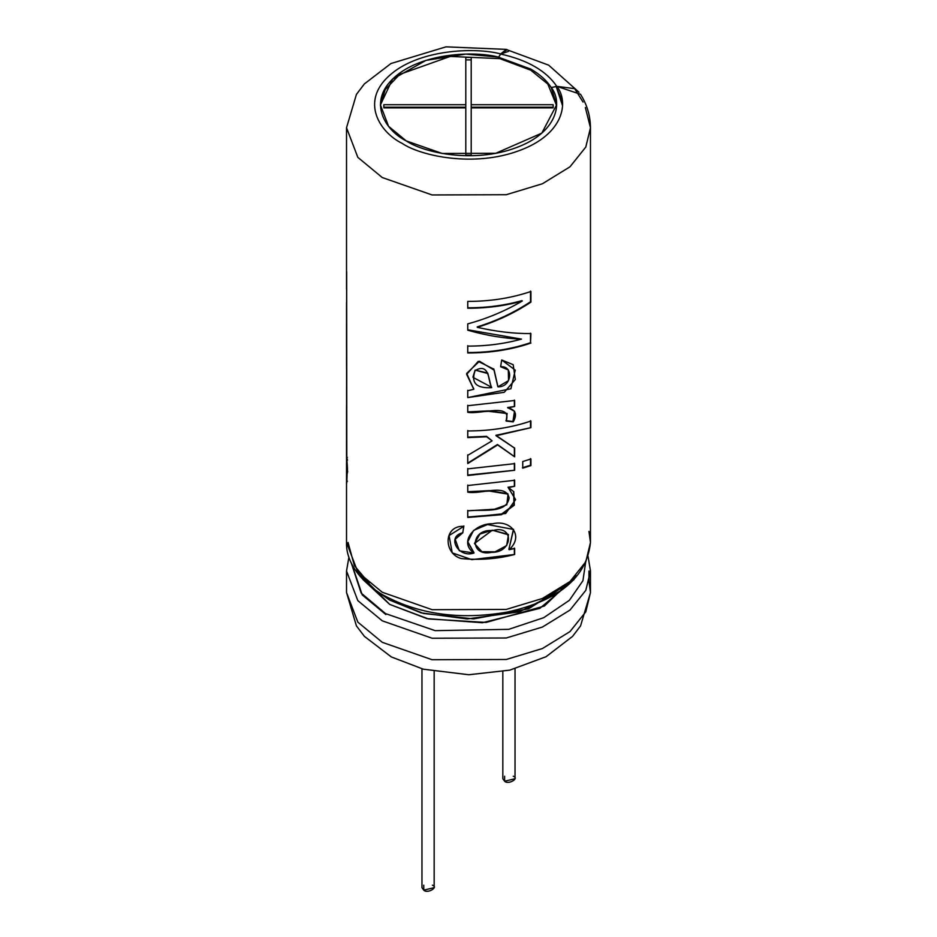 <?xml version="1.0" encoding="UTF-8"?>
<svg xmlns="http://www.w3.org/2000/svg" width="937" height="937" viewBox="0 0 937 937"><rect width="100%" height="100%" fill="white"/><g stroke="black" fill="none" stroke-linecap="round" stroke-linejoin="round"><path stroke-width="1.41" d="M561.954 100.318L556.145 86.626M553.158 104.721L553.158 107.86L471.206 107.86L471.206 155.167L465.794 155.167L465.794 107.86L383.842 107.86L383.842 104.721L465.794 104.721L465.794 57.415L471.206 57.415L471.206 104.721L553.158 104.721L471.206 104.721L471.206 57.415L465.794 57.415L465.794 104.721L383.842 104.721L383.842 107.86L465.794 107.86L465.794 155.167L471.206 155.167L471.206 107.86L553.158 107.86L553.158 104.721M502.829 671.595L502.829 778.729L504.621 781.224L515.034 778.729L515.034 668.831M513.242 776.246C519.894 778.307 508.205 785.065 504.621 781.224L504.621 776.246M421.966 668.831L421.966 887.655L423.758 890.15L434.171 887.655L434.171 671.595M432.379 885.172C439.031 887.245 427.342 893.992 423.758 890.15L423.758 885.172M471.206 110.343L471.206 155.167M465.794 155.167L465.794 110.343M383.842 107.86L383.842 107.216L465.794 107.216L465.794 104.721L465.794 107.216L383.842 107.216M465.794 59.898L471.206 59.898L465.794 59.898M553.158 107.216L471.206 107.216L471.206 104.721L471.206 107.216L553.158 107.216L553.158 107.86M588.951 531.361L590.474 542.464C586.796 577.333 559.061 600.535 507.292 612.072C459.493 620.364 417.492 614.344 381.289 593.999C354.268 577.016 345.917 556.765 346.526 542.464L357.829 572.074L382.249 592.254L432.109 609.682L506.249 609.425L542.418 598.485L569.989 581.526L585.801 561.778L590.474 542.464L585.801 561.778L569.989 581.526L542.418 598.485L506.249 609.425L432.109 609.682L382.249 592.254L357.829 572.074L346.526 542.464L346.526 463.827M585.344 107.532L590.474 127.748L585.801 147.05L569.989 166.809L542.418 183.757L506.249 194.709L432.109 194.955L382.249 177.538L357.829 157.346L346.526 127.748L357.829 157.346L382.249 177.538L432.109 194.955L506.249 194.709L542.418 183.757L569.989 166.809L585.801 147.05L590.474 127.748C590.345 115.719 587.019 104.557 580.495 94.274L556.859 86.356C568.876 101.536 564.578 134.155 519.016 150.705C473.782 167.547 420.76 156.01 402.008 143.302C380.012 132.48 360.031 101.875 389.195 75.756C417.867 49.45 474.368 46.967 500.663 53.913L506.402 49.38L507.175 49.696L500.663 53.913C474.368 46.967 417.867 49.45 389.195 75.756C360.031 101.875 380.012 132.48 402.008 143.302C420.76 156.01 473.782 167.547 519.016 150.705C564.578 134.155 568.876 101.536 556.859 86.356L551.284 87.528C562.54 101.746 558.511 132.304 515.83 147.812C473.454 163.6 423.77 152.79 406.213 140.89C385.599 130.747 366.871 102.063 394.208 77.595C421.064 52.952 474.005 50.633 498.625 57.134L500.663 53.913L498.625 57.134L465.83 54.088L426.019 60.366L392.556 79.153L380.41 104.921L388.574 126.308L406.213 140.89L442.217 153.469L495.755 153.281L541.797 133.136L556.59 104.921L551.284 87.656C546.798 80.605 539.97 74.41 530.787 69.08L530.787 70.205L547.805 84.025L556.59 105.541L547.805 84.025L530.787 70.205L530.787 69.08L498.625 57.251L530.787 69.08C539.97 74.41 546.798 80.605 551.284 87.656L556.859 86.356L574.65 88.652L583.06 102.063M346.526 344.629L346.561 368.803M346.538 459.388L346.655 271.66L346.795 458.896C347.697 469.273 347.697 474.028 346.795 473.15L346.526 465.876M530.916 343.071C511.415 349.688 490.367 352.991 467.75 352.98L467.75 346.104C486.572 346.14 504.481 343.809 521.476 339.112C504.493 338.515 486.584 335.551 467.75 330.211L467.75 323.874C486.889 318.697 505.078 311.084 522.307 301.023C505.09 305.86 486.9 308.273 467.75 308.238L467.75 301.398C490.367 301.409 511.415 298.095 530.916 291.477L530.916 302.147C514.378 313.028 496.493 321.414 477.273 327.329C496.481 331.675 514.366 333.748 530.916 333.56L530.518 342.696C511.145 349.267 490.227 352.558 467.75 352.546L467.75 345.659L467.75 352.546C490.227 352.558 511.145 349.267 530.518 342.696L530.916 333.56C514.366 333.748 496.481 331.675 477.273 327.329L477.273 327.329C496.493 321.414 514.378 313.028 530.916 302.147L530.518 301.761C514.108 312.607 496.341 320.981 477.214 326.896C496.341 320.981 514.108 312.607 530.518 301.761L530.916 291.477C511.415 298.095 490.367 301.409 467.75 301.398L467.75 308.238C486.9 308.273 505.09 305.86 522.307 301.023L521.968 300.625C504.856 305.439 486.783 307.828 467.75 307.804C486.783 307.828 504.856 305.439 521.968 300.625L522.307 301.023C505.078 311.084 486.889 318.697 467.75 323.874L467.75 330.211C486.584 335.551 504.493 338.515 521.476 339.112L467.75 329.777L521.476 339.112C504.481 343.809 486.572 346.14 467.75 346.104L467.75 352.98C490.367 352.991 511.415 349.688 530.916 343.071M500.627 366.742L501.693 359.984L515.245 370.127L510.911 388.761L467.75 397.581L467.75 390.741L473.794 389.265L466.696 373.394L479.475 361.225L494.186 370.185L497.945 386.817C512.152 387.344 513.804 365.418 500.627 366.742L508.311 369.904L508.522 380.609L497.945 386.817L493.869 369.178L478.221 361.389L466.649 374.355L473.794 389.265L467.75 390.741L467.75 397.581L467.75 390.296L467.75 397.581L504.258 392.298L515.315 379.473L513.183 364.68L501.693 359.984L500.627 366.742M513.23 421.896L506.167 421.053C512.293 402.348 480.751 414.704 467.75 412.315L467.75 405.733L514.659 400.486L514.659 406.471L507.842 407.946C515.69 409.656 517.482 414.306 513.23 421.896L514.659 411.378L507.596 407.525L514.659 406.471L507.596 407.525L514.659 406.471L514.659 400.486L467.75 405.733L467.75 412.315L467.75 405.288L467.75 412.315L488.704 411.32L507.14 413.545L506.167 421.053L513.23 421.896M492.089 440.858L486.69 436.783L467.75 437.579L467.75 430.95C490.367 430.95 511.415 427.647 530.916 421.029L530.916 427.659L496.095 435.752L514.659 448.155L514.659 456.799L497.641 444.934L467.75 463.546L467.75 455.335L492.089 440.858L486.584 436.349L467.75 437.134L467.75 430.505L467.75 437.579L486.584 436.349L492.089 440.858L467.75 455.335L467.75 463.546L467.75 454.89L467.75 463.546L497.465 444.513L467.75 463.112L497.465 444.513L514.659 456.799L497.465 444.513L514.659 456.799L514.659 448.155L495.919 435.318L530.916 427.659L495.919 435.318L530.916 427.659L530.916 421.029C511.415 427.647 490.367 430.95 467.75 430.95L467.75 437.579L486.69 436.783L492.089 440.858M467.75 468.887L514.659 463.651L514.659 470.269L467.75 475.516L467.75 468.887L467.75 475.516L514.659 470.269L467.75 475.516L467.75 468.441L467.75 475.071L514.659 470.269L514.659 463.651L467.75 468.887M522.741 468.16L522.741 461.543L530.916 458.966L530.916 465.595L522.741 468.16L530.916 465.595L530.916 458.966L522.741 461.543L522.741 468.16M467.75 485.53L514.659 480.294L514.659 486.268L508.264 487.662L515.608 499.597L505.675 513.511L467.75 517.447L467.75 510.817C481.325 509.037 506.659 514.331 509.131 497.922C505.898 483.094 481.677 494.666 467.75 492.159L467.75 485.53L467.75 492.159L489.501 491.07L508.03 494.15L506.823 504.797L494.549 509.224L467.75 510.817L467.75 517.447L467.75 510.372L467.75 517.447L501.518 514.718L514.319 505.148L513.769 491.702L508.018 487.24L514.659 486.268L508.018 487.24L514.659 486.268L514.659 480.294L467.75 485.53M463.815 526.36L462.761 532.825C446.27 536.21 458.006 558.464 473.97 553.041C458.287 542.16 474.579 523.139 492.663 523.771C510.759 519.297 524.31 535.952 509.131 549.703L514.659 548.485L514.659 554.47C497.442 558.979 479.627 560.349 461.203 558.546C443.295 553.603 443.388 525.165 463.815 526.36L449.069 535.531L452.231 552.877L471.791 559.647L514.659 554.47L514.659 548.485L508.885 549.293L513.593 529.464L487.498 524.533L473.56 530.436L467.739 541.879L473.97 553.041L459.353 550.792L455.171 539.267L462.761 532.825L463.815 526.36M346.526 361.53L346.561 348.259M346.561 302.171L346.526 303.553M380.41 105.541L385.189 89.636L399.724 74.386L450.228 56.419L499.936 58.656L530.787 70.205L499.936 58.656L450.228 56.419L399.724 74.386L385.189 89.636L380.41 105.541M588.951 581.42L590.474 592.512L585.801 611.826L569.989 631.585L542.418 648.533L506.249 659.484L432.109 659.73L382.249 642.313L357.829 622.121L346.526 592.512L357.829 622.121L382.249 642.313L432.109 659.73L506.249 659.484L542.418 648.533L569.989 631.585L585.801 611.826L590.474 592.512L580.577 625.857L572.624 636.328L546.048 656.732L509.751 670.142L468.793 674.745L423.301 669.182L391.279 656.907L364.376 636.34L356.411 625.857L346.526 592.512L346.526 571.02L357.829 600.629L382.249 620.821L357.829 600.629L346.526 571.02L348.927 557.117M590.474 592.512L590.474 571.02L585.801 590.333L569.989 610.081L542.418 627.04L506.249 637.992L432.109 638.238L382.249 620.821L432.109 638.238L506.249 637.992L542.418 627.04L569.989 610.081L585.801 590.333L590.474 571.02L588.073 556.367M585.684 562.013L582.931 580.706L569.345 600.336L543.718 617.694L508.732 629.336L435.155 630.648L385.517 613.594L361.19 593.109L351.246 562.903L361.19 593.109L385.517 613.594L435.155 630.648L508.732 629.336L543.718 617.694L569.345 600.336L582.931 580.706L585.684 562.013M574.112 579.476L539.853 608.336L482.356 622.742L426.944 618.607L389.687 604.388L360.839 575.564M362.888 579.476L389.687 604.388L428.432 618.935L486.151 622.426L544.35 606.04L576.161 575.564M560.666 590.79L519.473 611.826L467.094 618.947L421.111 612.845L389.687 600.102L376.334 590.79L389.687 600.102L423.571 613.489L473.583 618.888L528.562 608.804L567.447 584.219M574.978 576.29L572.05 579.675M556.215 86.614L562.516 105.541M351.762 563.969L362.232 594.913L385.88 614.567M578.972 92.224L548.66 65.157L506.378 49.532L500.663 54.03C527.636 60.085 546.376 70.907 556.859 86.485C546.376 70.907 527.636 60.085 500.663 54.03L498.625 57.251L500.663 54.03L508.463 51.383M463.85 525.926L462.761 532.825L455.253 538.81L462.796 532.38L463.85 525.926M514.366 548.075L514.366 554.06L514.366 548.075M508.451 534.804L492.323 530.201L508.451 534.804L506.671 545.568L495.041 551.834L481.923 551.706L474.438 543.507L479.943 534.031L492.323 530.201L474.438 543.507M508.885 549.293L513.464 529.276M467.739 541.703L473.935 552.607M492.323 530.201L508.17 534.336M492.475 530.623C470.444 528.515 469.226 557.128 491.691 552.326C513.347 552.842 514.448 524.041 492.475 530.623M467.75 491.714L467.75 485.085L467.75 491.714L489.278 490.637L507.76 493.705M514.366 479.885L514.366 485.858L514.366 479.885M467.75 517.001L501.272 514.296L514.003 504.82L513.605 491.48M530.518 465.22L522.401 467.774L530.518 465.22L530.518 458.591L530.518 465.22M514.366 463.241L514.366 469.87L514.366 463.241M514.366 447.745L514.366 456.389L514.366 447.745M530.518 420.654L530.518 427.284L530.518 420.654M512.949 421.486L505.933 420.643L512.949 421.486L514.507 411.167L512.949 421.486M514.366 400.087L514.366 406.061L514.366 400.087M507.163 413.592L488.564 410.886L467.75 411.882L488.763 410.874L507.058 413.404M473.759 388.832L466.649 374.285M491.55 387.227L473.021 377.388L475.118 370.092L472.998 376.943L475.118 370.092L487.884 373.535L490.32 384.182M487.755 373.078L475.118 370.092L487.779 373.16M497.758 386.395L493.752 368.885M491.691 387.66C488.388 381.054 489.571 362.256 475.153 370.537C470.714 382.846 476.23 388.55 491.691 387.66M530.518 291.102L530.518 301.761L530.518 291.102M530.518 333.185L530.518 342.696L530.518 333.185M346.655 471.674L347.416 471.651L347.416 473.033L347.416 471.651L346.655 471.674L346.655 481.243L347.416 481.22L346.655 481.243L346.795 482.719L347.112 474.087M346.795 458.896L346.655 271.66L346.655 457.42L347.416 457.397L346.655 457.42M346.713 460.184C347.334 468.207 347.334 471.604 346.713 470.386L346.713 460.184L347.475 460.149L346.713 460.184L346.713 470.386C347.334 471.604 347.334 468.207 346.713 460.184L346.573 459.095L347.334 459.083M346.526 464.096L346.573 459.095M590.474 542.464L590.474 127.748M506.402 49.38L445.977 46.85L390.952 63.529L364.364 83.932L356.423 94.403L346.526 127.748L346.526 289.123M346.526 407.244L346.526 456.787M346.526 345.074L346.526 303.764M348.049 542.464L354.397 565.679L369.178 583.341M588.951 571.02L588.951 582.123M346.959 471.475L347.721 471.44"/></g></svg>

